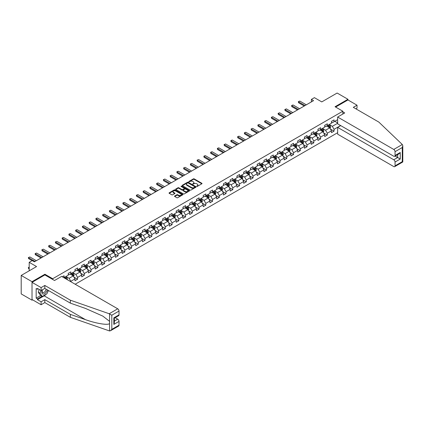<?xml version="1.0" encoding="UTF-8"?>
<svg xmlns="http://www.w3.org/2000/svg" width="424" height="424" viewBox="0 0 424 424"><rect width="100%" height="100%" fill="white"/><g stroke="black" fill="none" stroke-linecap="round" stroke-linejoin="round"><path stroke-width="0.64" d="M196.741 186.39L197.335 186.39L201.845 183.783A0.599 0.345 0 0 0 201.845 183.295L194.203 178.88A0.599 0.345 0 0 0 193.355 178.88L188.844 181.488L188.844 181.827L190.021 181.493A1.924 1.108 0 0 1 192.74 181.493L193.376 181.859A1.924 1.108 0 0 1 193.938 182.643A1.924 1.108 0 0 1 193.376 183.428L192.793 184.111L193.969 183.772A1.924 1.108 0 0 1 196.688 183.772L197.324 184.138A1.924 1.108 0 0 1 197.886 184.928A1.924 1.108 0 0 1 197.324 185.712L196.741 186.39L196.741 186.046M174.709 195.994A0.599 0.345 0 0 0 174.709 196.487L176.856 197.722A0.599 0.345 0 0 0 177.704 197.722L182.718 194.833A0.599 0.345 0 0 0 182.718 194.34L175.07 189.926A0.599 0.345 0 0 0 174.222 189.926L169.213 192.819A0.599 0.345 0 0 0 169.213 193.312L171.799 194.807A0.599 0.345 0 0 0 172.653 194.807L174.794 193.567A0.599 0.345 0 0 0 174.794 193.079L173.511 192.337A1.606 0.927 0 0 1 173.04 191.68A1.606 0.927 0 0 1 174.031 190.821A1.606 0.927 0 0 1 175.785 191.023L180.815 193.927A1.606 0.927 0 0 1 181.287 194.584A1.606 0.927 0 0 1 180.295 195.443A1.606 0.927 0 0 1 178.541 195.241L177.704 194.759A0.599 0.345 0 0 0 176.856 194.759L174.709 195.994L174.709 196.487L176.856 195.257L176.856 194.759M355.858 108.825L357.029 108.147L357.029 105.2L347.94 99.953L347.94 99.28L337.128 93.036L321.768 101.903L314.412 97.658L311.38 99.407L313.548 100.652L34.397 261.82L32.235 260.569L29.203 262.318L29.203 270.814M44.912 274.959L44.912 274.233L32.017 281.679L21.2 275.436L36.559 266.564L29.203 262.318M44.912 274.233L52.698 278.732L342.836 111.221L342.836 114.045M347.94 99.28L335.05 106.726L342.836 111.221M190.063 190.1A0.599 0.345 0 0 0 190.911 190.1L195.925 187.207A0.599 0.345 0 0 0 195.925 186.714L188.277 182.304A0.599 0.345 0 0 0 187.429 182.304L182.421 185.193A0.599 0.345 0 0 0 182.421 185.686L190.063 190.1M181.122 186.481L189.311 191.023L184.308 193.911A0.599 0.345 0 0 1 183.459 193.911L175.817 189.496L177.958 188.267L177.958 187.768L175.817 189.009A0.599 0.345 0 0 0 175.817 189.496L175.817 189.009M177.958 188.267A0.599 0.345 0 0 1 178.811 188.267L178.811 187.768A0.599 0.345 0 0 0 177.958 187.768M178.811 187.768L181.907 189.56A0.599 0.345 0 0 0 182.76 189.56L184.18 188.738A0.599 0.345 0 0 0 184.18 188.245L180.953 186.385L181.546 186.041L189.321 190.53A0.599 0.345 0 0 1 189.321 191.017L189.321 190.53M32.017 281.679L32.017 300.166L21.2 293.917L21.2 275.436M52.698 279.453L52.698 278.732M75.175 284.239L337.647 132.701M337.647 119.663L334.054 121.736L334.054 119.913L331.457 121.412L331.457 123.236L327.307 125.631L327.307 123.808L324.71 125.308L324.71 127.131L320.555 129.532L320.555 127.709L317.958 129.203L317.958 131.027L313.808 133.428L313.808 131.604L311.211 133.104L311.211 134.927L307.056 137.323L307.056 135.5L304.459 137L304.459 138.823L300.309 141.219L300.309 139.395L297.712 140.895L297.712 142.718L293.556 145.119L293.556 143.296L290.959 144.791L290.959 146.614L286.81 149.015L286.81 147.192L284.213 148.692L284.213 150.515L280.057 152.91L280.057 151.087L277.46 152.587L277.46 154.41L273.31 156.806L273.31 154.983L270.713 156.483L270.713 158.306L266.558 160.707L266.558 158.883L263.961 160.378L263.961 162.201L259.811 164.602L259.811 162.779L257.214 164.279L257.214 166.102L253.059 168.498L253.059 166.674L250.462 168.174L250.462 169.998L246.312 172.393L246.312 170.57L243.715 172.07L243.715 173.893L239.56 176.294L239.56 174.465L236.968 175.965L236.968 177.788L232.813 180.189L232.813 178.366L230.216 179.861L230.216 181.689L226.061 184.085L226.061 182.262L223.469 183.762L223.469 185.585L219.314 187.98L219.314 186.157L216.717 187.657L216.717 189.48L212.562 191.876L212.562 190.053L209.97 191.553L209.97 193.376L205.815 195.777L205.815 193.953L203.218 195.448L203.218 197.271L199.063 199.672L199.063 197.849L196.471 199.349L196.471 201.172L192.316 203.568L192.316 201.744L189.719 203.244L189.719 205.068L185.569 207.463L185.569 205.64L182.972 207.14L182.972 208.963L178.817 211.364L178.817 209.541L176.22 211.035L176.22 212.859L172.07 215.26L172.07 213.436L169.473 214.936L169.473 216.759L165.318 219.155L165.318 217.332L162.721 218.832L162.721 220.655L158.571 223.051L158.571 221.227L155.974 222.727L155.974 224.55L151.819 226.951L151.819 225.128L149.222 226.623L149.222 228.446L145.072 230.847L145.072 229.024L142.475 230.524L142.475 232.347L138.319 234.742L138.319 232.919L135.722 234.419L135.722 236.242L131.573 238.638L131.573 236.815L128.976 238.315L128.976 240.138L124.82 242.539L124.82 240.71L122.223 242.21L122.223 244.033L118.073 246.434L118.073 244.611L115.476 246.111L115.476 247.934L111.321 250.33L111.321 248.506L108.724 250.006L108.724 251.829L104.574 254.225L104.574 252.402L101.977 253.902L101.977 255.725L97.822 258.121L97.822 256.297L95.225 257.797L95.225 259.621L91.075 262.021L91.075 260.198L88.478 261.693L88.478 263.521L84.323 265.917L84.323 264.094L81.731 265.594L81.731 267.417L77.576 269.812L77.576 267.989L74.979 269.489L74.979 271.312L70.824 273.708L70.824 271.885L68.232 273.385L68.232 275.208L64.077 277.609L64.077 275.786L62.302 276.808M340.61 125.546L334.054 129.331L334.054 131.154L331.457 132.654L331.457 130.831L327.307 133.226L327.307 135.049L324.71 136.549L324.71 134.726L320.555 137.122L320.555 138.95L317.958 140.445L317.958 138.622L313.808 141.022L313.808 142.846L311.211 144.346L311.211 142.517L307.056 144.918L307.056 146.741L304.459 148.241L304.459 146.418L300.309 148.813L300.309 150.637L297.712 152.137L297.712 150.313L293.556 152.709L293.556 154.532L290.959 156.032L290.959 154.209L286.81 156.61L286.81 158.433L284.213 159.928L284.213 158.104L280.057 160.505L280.057 162.328L277.46 163.828L277.46 162.005L273.31 164.401L273.31 166.224L270.713 167.724L270.713 165.901L266.558 168.296L266.558 170.119L263.961 171.619L263.961 169.796L259.811 172.197L259.811 174.02L257.214 175.515L257.214 173.692L253.059 176.093L253.059 177.916L250.462 179.416L250.462 177.592L246.312 179.988L246.312 181.811L243.715 183.311L243.715 181.488L239.56 183.883L239.56 185.707L236.968 187.207L236.968 185.383L232.813 187.784L232.813 189.608L230.216 191.102L230.216 189.279L226.061 191.68L226.061 193.503L223.469 195.003L223.469 193.18L219.314 195.575L219.314 197.399L216.717 198.898L216.717 197.075L212.562 199.471L212.562 201.294L209.97 202.794L209.97 200.971L205.815 203.366L205.815 205.195L203.218 206.689L203.218 204.866L199.063 207.267L199.063 209.09L196.471 210.59L196.471 208.767L192.316 211.163L192.316 212.986L189.719 214.486L189.719 212.663L185.569 215.058L185.569 216.881L182.972 218.381L182.972 216.558L178.817 218.954L178.817 220.777L176.22 222.277L176.22 220.453L172.07 222.854L172.07 224.678L169.473 226.178L169.473 224.349L165.318 226.75L165.318 228.573L162.721 230.073L162.721 228.25L158.571 230.645L158.571 232.469L155.974 233.969L155.974 232.145L151.819 234.541L151.819 236.364L149.222 237.864L149.222 236.041L145.072 238.442L145.072 240.265L142.475 241.76L142.475 239.936L138.319 242.337L138.319 244.16L135.722 245.66L135.722 243.837L131.573 246.233L131.573 248.056L128.976 249.556L128.976 247.733L124.82 250.128L124.82 251.951L122.223 253.451L122.223 251.628L118.073 254.029L118.073 255.852L115.476 257.347L115.476 255.524L111.321 257.925L111.321 259.748L108.724 261.248L108.724 259.424L104.574 261.82L104.574 263.643L101.977 265.143L101.977 263.32L97.822 265.716L97.822 267.539L95.225 269.039L95.225 267.215L91.075 269.616L91.075 271.44L88.478 272.934L88.478 271.111L84.323 273.512L84.323 275.335L81.731 276.835L81.731 275.012L77.576 277.407L77.576 279.231L74.979 280.73L74.979 278.907L70.824 281.303L70.824 281.727M70.135 274.111L73.246 275.907L69.096 278.308L65.98 276.506M68.232 274.211L69.096 274.71L70.824 273.708M69.096 278.308L70.824 281.303M73.246 275.907L74.979 278.907M76.882 270.215L79.998 272.012L75.843 274.408L72.732 272.611M74.979 270.311L75.843 270.814L77.576 269.812M75.843 274.408L77.576 277.407M79.998 272.012L81.731 275.012M83.634 266.314L86.745 268.116L82.595 270.512L79.479 268.715M81.731 266.415L82.595 266.913L84.323 265.917M82.595 270.512L84.323 273.512M86.745 268.116L88.478 271.111M90.381 262.419L93.497 264.216L89.342 266.617L86.226 264.82M88.478 262.52L89.342 263.018L91.075 262.021M89.342 266.617L91.075 269.616M93.497 264.216L95.225 267.215M97.133 258.523L100.244 260.32L96.094 262.721L92.978 260.919M95.225 258.624L96.094 259.122L97.822 258.121M96.094 262.721L97.822 265.716M100.244 260.32L101.977 263.32M103.88 254.628L106.996 256.425L102.841 258.82L99.725 257.024M101.977 254.729L102.841 255.227L104.574 254.225M102.841 258.82L104.574 261.82M106.996 256.425L108.724 259.424M110.632 250.727L113.743 252.529L109.593 254.925L106.477 253.128M108.724 250.828L109.593 251.331L111.321 250.33M109.593 254.925L111.321 257.925M113.743 252.529L115.476 255.524M117.379 246.832L120.496 248.634L116.34 251.029L113.224 249.233M115.476 246.932L116.34 247.431L118.073 246.434M116.34 251.029L118.073 254.029M120.496 248.634L122.223 251.628M124.131 242.936L127.242 244.733L123.093 247.134L119.976 245.332M122.223 243.037L123.093 243.535L124.82 242.539M123.093 247.134L124.82 250.128M127.242 244.733L128.976 247.733M130.878 239.041L133.995 240.837L129.839 243.238L126.723 241.436M128.976 239.141L129.839 239.639L131.573 238.638M129.839 243.238L131.573 246.233M133.995 240.837L135.722 243.837M137.63 235.14L140.742 236.942L136.592 239.337L133.475 237.541M135.722 235.241L136.592 235.744L138.319 234.742M136.592 239.337L138.319 242.337M140.742 236.942L142.475 239.936M144.377 231.244L147.494 233.046L143.339 235.442L140.222 233.645M142.475 231.345L143.339 231.843L145.072 230.847M143.339 235.442L145.072 238.442M147.494 233.046L149.222 236.041M151.124 227.349L154.241 229.146L150.091 231.546L146.974 229.744M149.222 227.45L150.091 227.948L151.819 226.951M150.091 231.546L151.819 234.541M154.241 229.146L155.974 232.145M157.876 223.453L160.993 225.25L156.838 227.651L153.721 225.849M155.974 223.554L156.838 224.052L158.571 223.051M156.838 227.651L158.571 230.645M160.993 225.25L162.721 228.25M164.623 219.558L167.74 221.355L163.59 223.75L160.473 221.953M162.721 219.653L163.59 220.157L165.318 219.155M163.59 223.75L165.318 226.75M167.74 221.355L169.473 224.349M171.376 215.657L174.492 217.459L170.337 219.855L167.22 218.058M169.473 215.758L170.337 216.256L172.07 215.26M170.337 219.855L172.07 222.854M174.492 217.459L176.22 220.453M178.122 211.762L181.239 213.558L177.084 215.959L173.972 214.162M176.22 211.862L177.084 212.36L178.817 211.364M177.084 215.959L178.817 218.954M181.239 213.558L182.972 216.558M184.875 207.866L187.991 209.663L183.836 212.064L180.719 210.262M182.972 207.967L183.836 208.465L185.569 207.463M183.836 212.064L185.569 215.058M187.991 209.663L189.719 212.663M191.622 203.971L194.738 205.767L190.583 208.163L187.472 206.366M189.719 204.066L190.583 204.569L192.316 203.568M190.583 208.163L192.316 211.163M194.738 205.767L196.471 208.767M198.374 200.07L201.49 201.872L197.335 204.267L194.219 202.471M196.471 200.17L197.335 200.669L199.063 199.672M197.335 204.267L199.063 207.267M201.49 201.872L203.218 204.866M205.121 196.174L208.237 197.971L204.082 200.372L200.971 198.575M203.218 196.275L204.082 196.773L205.815 195.777M204.082 200.372L205.815 203.366M208.237 197.971L209.97 200.971M211.873 192.279L214.989 194.075L210.834 196.476L207.718 194.674M209.97 192.379L210.834 192.878L212.562 191.876M210.834 196.476L212.562 199.471M214.989 194.075L216.717 197.075M218.62 188.383L221.736 190.18L217.581 192.576L214.47 190.779M216.717 188.479L217.581 188.982L219.314 187.98M217.581 192.576L219.314 195.575M221.736 190.18L223.469 193.18M225.372 184.482L228.488 186.284L224.333 188.68L221.217 186.883M223.469 184.583L224.333 185.087L226.061 184.085M224.333 188.68L226.061 191.68M228.488 186.284L230.216 189.279M232.119 180.587L235.235 182.389L231.08 184.785L227.969 182.988M230.216 180.688L231.08 181.186L232.813 180.189M231.08 184.785L232.813 187.784M235.235 182.389L236.968 185.383M238.871 176.691L241.982 178.488L237.832 180.889L234.716 179.087M236.968 176.792L237.832 177.29L239.56 176.294M237.832 180.889L239.56 183.883M241.982 178.488L243.715 181.488M245.618 172.796L248.734 174.593L244.579 176.994L241.468 175.192M243.715 172.897L244.579 173.395L246.312 172.393M244.579 176.994L246.312 179.988M248.734 174.593L250.462 177.592M252.37 168.895L255.481 170.697L251.331 173.093L248.215 171.296M250.462 168.996L251.331 169.499L253.059 168.498M251.331 173.093L253.059 176.093M255.481 170.697L257.214 173.692M259.117 165L262.233 166.802L258.078 169.197L254.962 167.401M257.214 165.1L258.078 165.599L259.811 164.602M258.078 169.197L259.811 172.197M262.233 166.802L263.961 169.796M265.869 161.104L268.98 162.901L264.83 165.302L261.714 163.5M263.961 161.205L264.83 161.703L266.558 160.707M264.83 165.302L266.558 168.296M268.98 162.901L270.713 165.901M272.616 157.209L275.733 159.005L271.577 161.406L268.461 159.604M270.713 157.309L271.577 157.808L273.31 156.806M271.577 161.406L273.31 164.401M275.733 159.005L277.46 162.005M279.368 153.313L282.479 155.11L278.329 157.505L275.213 155.709M277.46 153.409L278.329 153.912L280.057 152.91M278.329 157.505L280.057 160.505M282.479 155.11L284.213 158.104M286.115 149.412L289.232 151.214L285.076 153.61L281.96 151.813M284.213 149.513L285.076 150.011L286.81 149.015M285.076 153.61L286.81 156.61M289.232 151.214L290.959 154.209M292.867 145.517L295.979 147.314L291.829 149.714L288.712 147.912M290.959 145.618L291.829 146.116L293.556 145.119M291.829 149.714L293.556 152.709M295.979 147.314L297.712 150.313M299.614 141.621L302.731 143.418L298.576 145.819L295.459 144.017M297.712 141.722L298.576 142.22L300.309 141.219M298.576 145.819L300.309 148.813M302.731 143.418L304.459 146.418M306.366 137.726L309.478 139.523L305.328 141.918L302.211 140.121M304.459 137.821L305.328 138.325L307.056 137.323M305.328 141.918L307.056 144.918M309.478 139.523L311.211 142.517M313.113 133.825L316.23 135.627L312.075 138.023L308.958 136.226M311.211 133.926L312.075 134.424L313.808 133.428M312.075 138.023L313.808 141.022M316.23 135.627L317.958 138.622M319.86 129.93L322.977 131.726L318.827 134.127L315.71 132.33M317.958 130.03L318.827 130.528L320.555 129.532M318.827 134.127L320.555 137.122M322.977 131.726L324.71 134.726M326.613 126.034L329.729 127.831L325.574 130.232L322.457 128.43M324.71 126.135L325.574 126.633L327.307 125.631M325.574 130.232L327.307 133.226M329.729 127.831L331.457 130.831M337.647 123.262L332.326 126.331L329.209 124.534M334.833 121.285L337.647 122.912M331.457 122.234L332.326 122.737L334.054 121.736M332.326 126.331L334.054 129.331M32.017 300.166L32.6 299.826M311.38 99.407L311.38 101.903M330.439 129.071L334.054 131.154M323.692 132.966L327.307 135.049M316.94 136.862L320.555 138.95M310.193 140.757L313.808 142.846M303.446 144.653L307.056 146.741M296.694 148.554L300.309 150.637M289.947 152.449L293.556 154.532M283.195 156.345L286.81 158.433M276.448 160.24L280.057 162.328M269.696 164.141L273.31 166.224M262.949 168.037L266.558 170.119M256.197 171.932L259.811 174.02M249.45 175.828L253.059 177.916M242.698 179.728L246.312 181.811M235.951 183.624L239.56 185.707M229.198 187.519L232.813 189.608M222.452 191.415L226.061 193.503M215.699 195.316L219.314 197.399M208.953 199.211L212.562 201.294M202.2 203.107L205.815 205.195M195.453 207.002L199.063 209.09M188.701 210.898L192.316 212.986M181.954 214.798L185.569 216.881M175.202 218.694L178.817 220.777M168.455 222.589L172.07 224.678M161.703 226.485L165.318 228.573M154.956 230.386L158.571 232.469M148.204 234.281L151.819 236.364M141.457 238.177L145.072 240.265M134.71 242.072L138.319 244.16M127.958 245.973L131.573 248.056M121.211 249.869L124.82 251.951M114.459 253.764L118.073 255.852M107.712 257.659L111.321 259.748M100.96 261.56L104.574 263.643M94.213 265.456L97.822 267.539M87.461 269.351L91.075 271.44M80.714 273.247L84.323 275.335M73.962 277.148L77.576 279.231M196.911 186.449L197.324 186.21A1.924 1.108 0 0 0 197.886 185.426L197.886 184.928M193.938 182.643L193.938 183.147A1.924 1.108 0 0 1 193.376 183.931L192.957 184.17M201.845 183.295L201.845 183.783L194.203 179.379A0.599 0.345 0 0 0 193.355 179.379L189.009 181.891M195.915 187.212L188.277 182.802A0.599 0.345 0 0 0 187.429 182.802L182.426 185.691L182.421 185.193M194.86 187.132L194.86 186.788L188.15 182.914L186.942 183.269A1.924 1.108 0 0 0 186.38 184.053A1.924 1.108 0 0 0 186.942 184.838L191.526 187.488A1.924 1.108 0 0 0 194.245 187.488L194.86 187.132L194.86 187.631L194.86 187.286M186.38 184.053L186.38 184.557A1.924 1.108 0 0 0 186.942 185.341L186.942 184.838M194.86 187.631L194.245 187.986A1.924 1.108 0 0 1 191.526 187.986L186.942 185.341M178.811 188.267L181.907 190.058A0.599 0.345 0 0 0 182.76 190.058L184.18 189.237A0.599 0.345 0 0 0 184.355 188.993L184.355 188.494M185.124 191.415A1.606 0.927 0 0 0 186.878 191.616A1.606 0.927 0 0 0 187.869 190.763A1.606 0.927 0 0 0 187.397 190.106L185.627 189.083A0.599 0.345 0 0 0 184.774 189.083L183.353 189.904A0.599 0.345 0 0 0 183.353 190.392L185.124 191.415L185.124 191.918A1.606 0.927 0 0 0 186.878 192.12A1.606 0.927 0 0 0 187.869 191.261L187.869 190.763M183.179 190.148L183.179 190.646A0.599 0.345 0 0 0 183.353 190.89L183.353 190.392M185.124 191.918L183.353 190.89M181.287 194.584L181.287 195.088A1.606 0.927 0 0 1 180.295 195.941A1.606 0.927 0 0 1 178.541 195.74L177.704 195.257A0.599 0.345 0 0 0 176.856 195.257M173.04 191.68L173.04 192.178A1.606 0.927 0 0 0 173.511 192.835L173.511 192.337M174.789 193.572L173.511 192.835M182.718 194.34L182.718 194.833L175.07 190.429A0.599 0.345 0 0 0 174.222 190.429L169.218 193.318M330.068 128.424L330.582 127.126A1.622 0.938 -120 0 0 330.068 125.748L329.172 124.555M327.614 126.612L327.01 125.806M327.832 125.329L328.727 126.522A1.622 0.938 60 0 1 329.188 127.497L329.708 127.195A1.622 0.938 -120 0 0 329.247 126.22L328.351 125.027M327.943 125.266L328.934 126.585A0.827 0.477 60 0 1 329.088 126.84L329.708 127.195M305.02 105.576L298.565 101.85L298.565 102.746L298.332 101.712L298.978 101.336L299.863 101.098L306.319 104.823M304.246 106.027L298.565 102.746M299.863 101.098L298.332 101.712M42.342 289.831A3.975 2.295 120 0 0 43.2 294.071A3.975 2.295 120 0 0 47.297 289.825M42.554 289.709A2.724 1.574 120 0 0 42.734 292.507A2.724 1.574 120 0 0 43.131 292.634A2.724 1.574 120 0 0 46.02 289.089M48.257 290.382L46.942 293.768L42.273 296.466L40.54 295.464L38.202 292.147L39.241 289.47M42.273 296.466L39.935 293.143L40.974 290.472M38.202 292.147L39.935 293.143M402.302 144.51L402.8 145.718L402.265 147.526L395.057 151.686A1.834 1.06 -120 0 0 393.758 149.439L402.302 144.51L378.833 122.085L353.309 107.346L357.029 105.2M340.716 125.61L337.647 127.38L337.647 134.175L393.758 166.574A1.834 1.06 -120 0 0 394.68 166.664A1.834 1.06 -120 0 0 395.057 165.826L395.057 162.026A1.834 1.06 -120 0 0 393.758 159.779L397.654 157.532L400.251 159.032L395.057 162.026M337.647 127.38L393.758 159.779M342.836 111.846L344.739 112.943L337.647 117.04L337.647 123.835L393.758 156.233A1.834 1.06 -120 0 0 394.68 156.323A1.834 1.06 -120 0 0 395.057 155.486L395.057 151.686M337.647 117.04L393.758 149.439M347.94 99.953L335.633 107.06M395.12 156.069L397.654 157.532L397.654 154.606M395.057 155.486L400.251 152.486L398.952 153.859L394.68 156.323M395.057 165.826L402.265 161.666L402.535 161.825M46.084 294.267A6.885 3.975 -60 0 1 44.175 295.82L37.466 299.689L41.102 301.787L44.822 299.641L70.352 314.375L70.352 317.322L109.572 330.964L110.521 330.72L111.819 329.353L119.022 325.192A1.834 1.06 60 0 1 118.646 326.035L110.521 330.72M70.352 314.375L85.436 319.643C96.158 323.533 108.162 325.468 109.572 323.528L109.572 321.35L102.831 316.113L85.436 308.402L70.352 303.134L44.822 288.399L41.102 290.546L37.466 288.447L37.466 289.248L36.172 288.5L36.172 298.141L37.466 298.888L41.971 296.291M41.102 301.787L41.102 304.734L32.017 299.487L32.017 282.352L44.865 274.932L54.516 280.502L61.613 276.406L117.724 308.805A1.834 1.06 60 0 1 119.022 311.052L119.022 314.852A1.834 1.06 60 0 1 118.646 315.689L114.369 318.159L114.369 322.584L113.833 324.392L113.833 317.846C114.533 318.254 114.533 318.254 113.833 317.846L119.022 314.852M44.822 299.641L44.822 302.588L41.102 304.734M70.352 317.322L44.822 302.588M119.022 311.052L111.819 315.212L109.185 313.739L70.352 300.187L44.822 285.453L41.102 287.599L41.102 290.546M41.102 287.599L32.017 282.352M37.466 299.689L37.466 298.888M44.822 285.453L44.822 288.399M70.352 300.187L70.352 303.134M114.369 321.085L117.724 319.15A1.834 1.06 60 0 1 119.022 321.397L119.022 325.192M117.724 319.15L115.19 317.682M48.426 290.477A6.885 3.975 -60 0 1 47.451 292.465M38.16 288.85L37.466 289.248M36.172 298.141L40.672 295.544M323.321 132.32L323.835 131.027A1.622 0.938 -120 0 0 323.316 129.643L322.426 128.451M320.867 130.513L320.263 129.702M321.085 129.225L321.975 130.417A1.622 0.938 60 0 1 322.441 131.392L322.961 131.096A1.622 0.938 -120 0 0 322.494 130.12L321.604 128.928M321.196 129.161L322.187 130.481A0.827 0.477 60 0 1 322.335 130.735L322.961 131.096M316.569 136.215L317.083 134.922A1.622 0.938 -120 0 0 316.569 133.539L315.673 132.346M314.12 134.408L313.511 133.597M314.332 133.12L315.228 134.313A1.622 0.938 60 0 1 315.689 135.288L316.209 134.991A1.622 0.938 -120 0 0 315.748 134.016L314.852 132.823M314.449 133.056L315.435 134.382A0.827 0.477 60 0 1 315.589 134.631L316.209 134.991M298.273 109.472L291.818 105.746L291.818 106.647L291.579 105.608L292.231 105.232L293.116 104.998L299.572 108.724M297.494 109.922L291.818 106.647M293.116 104.998L291.579 105.608M291.521 113.367L285.071 109.641L285.071 110.542L284.833 109.503L286.364 108.894L292.82 112.62M290.747 113.818L285.071 110.542M286.364 108.894L284.833 109.503M309.822 140.116L310.336 138.818A1.622 0.938 -120 0 0 309.817 137.434L308.926 136.247M307.368 138.304L306.764 137.493M307.586 137.021L308.476 138.213A1.622 0.938 60 0 1 308.942 139.189L309.462 138.887A1.622 0.938 -120 0 0 308.995 137.911L308.105 136.719M307.697 136.952L308.688 138.277A0.827 0.477 60 0 1 308.836 138.526L309.462 138.887M303.07 144.012L303.584 142.713A1.622 0.938 -120 0 0 303.07 141.335L302.174 140.143M300.621 142.199L300.012 141.388M300.833 140.916L301.729 142.109A1.622 0.938 60 0 1 302.19 143.084L302.709 142.782A1.622 0.938 -120 0 0 302.248 141.807L301.353 140.614M300.95 140.853L301.936 142.173A0.827 0.477 60 0 1 302.089 142.422L302.709 142.782M296.323 147.907L296.837 146.609A1.622 0.938 -120 0 0 296.318 145.231L295.427 144.038M293.869 146.094L293.265 145.289M294.086 144.812L294.977 146.004A1.622 0.938 60 0 1 295.443 146.98L295.963 146.683A1.622 0.938 -120 0 0 295.496 145.708L294.606 144.515M294.198 144.748L295.189 146.068A0.827 0.477 60 0 1 295.337 146.322L295.963 146.683M284.774 117.268L278.319 113.537L278.319 114.438L278.08 113.399L279.617 112.789L286.073 116.515M283.995 117.713L278.319 114.438M279.617 112.789L278.08 113.399M278.027 121.163L271.572 117.437L271.572 118.333L271.334 117.3L272.865 116.685L279.321 120.411M277.248 121.614L271.572 118.333M272.865 116.685L271.334 117.3M271.275 125.059L264.82 121.333L264.82 122.234L264.581 121.195L265.233 120.819L266.118 120.58L272.574 124.312M270.496 125.509L264.82 122.234M266.118 120.58L264.581 121.195M289.571 151.803L290.085 150.509A1.622 0.938 -120 0 0 289.571 149.126L288.675 147.934M287.122 149.995L286.513 149.184M287.334 148.707L288.23 149.9A1.622 0.938 60 0 1 288.691 150.875L289.21 150.578A1.622 0.938 -120 0 0 288.749 149.603L287.854 148.411M287.451 148.644L288.442 149.969A0.827 0.477 60 0 1 288.59 150.218L289.21 150.578M264.528 128.954L258.073 125.228L258.073 126.129L257.834 125.091L258.481 124.714L259.371 124.481L265.822 128.207M263.749 129.405L258.073 126.129M259.371 124.481L257.834 125.091M282.824 155.703L283.338 154.405A1.622 0.938 -120 0 0 282.819 153.022L281.928 151.834M280.37 153.891L279.766 153.08M280.587 152.608L281.478 153.801A1.622 0.938 60 0 1 281.944 154.776L282.464 154.474A1.622 0.938 -120 0 0 281.997 153.499L281.107 152.306M280.699 152.539L281.69 153.864A0.827 0.477 60 0 1 281.838 154.113L282.464 154.474M257.776 132.855L251.321 129.124L251.321 130.025L251.082 128.986L252.619 128.377L259.075 132.103M256.997 133.3L251.321 130.025M252.619 128.377L251.082 128.986M276.072 159.599L276.586 158.3A1.622 0.938 -120 0 0 276.072 156.922L275.176 155.73M273.623 157.786L273.014 156.975M273.835 156.504L274.731 157.696A1.622 0.938 60 0 1 275.192 158.671L275.711 158.369A1.622 0.938 -120 0 0 275.25 157.394L274.355 156.202M273.952 156.44L274.943 157.76A0.827 0.477 60 0 1 275.091 158.009L275.711 158.369M251.029 136.751L244.574 133.025L244.574 133.92L244.335 132.887L244.982 132.511L245.872 132.272L252.328 135.998M250.25 137.201L244.574 133.92M245.872 132.272L244.335 132.887M269.325 163.494L269.839 162.196A1.622 0.938 -120 0 0 269.32 160.818L268.429 159.625M266.871 161.682L266.267 160.876M267.088 160.399L267.979 161.592A1.622 0.938 60 0 1 268.445 162.567L268.964 162.265A1.622 0.938 -120 0 0 268.498 161.29L267.608 160.102M267.2 160.336L268.191 161.655A0.827 0.477 60 0 1 268.339 161.91L268.964 162.265M244.277 140.646L237.822 136.92L237.822 137.816L237.583 136.782L238.235 136.406L239.12 136.168L245.576 139.899M243.498 141.097L237.822 137.816M239.12 136.168L237.583 136.782M262.573 167.39L263.092 166.097A1.622 0.938 -120 0 0 262.573 164.713L261.677 163.521M260.124 165.583L259.514 164.772M260.336 164.295L261.232 165.487A1.622 0.938 60 0 1 261.693 166.462L262.212 166.166A1.622 0.938 -120 0 0 261.751 165.19L260.855 163.998M260.453 164.231L261.444 165.556A0.827 0.477 60 0 1 261.592 165.805L262.212 166.166M237.53 144.542L231.075 140.816L231.075 141.717L230.836 140.678L231.483 140.302L232.373 140.068L238.829 143.794M236.751 144.992L231.075 141.717M232.373 140.068L230.836 140.678M255.826 171.291L256.34 169.992A1.622 0.938 -120 0 0 255.82 168.609L254.93 167.416M253.372 169.478L252.768 168.667M253.589 168.196L254.48 169.383A1.622 0.938 60 0 1 254.946 170.358L255.465 170.061A1.622 0.938 -120 0 0 254.999 169.086L254.109 167.893M253.7 168.127L254.692 169.452A0.827 0.477 60 0 1 254.84 169.701L255.465 170.061M230.778 148.437L224.323 144.711L224.323 145.612L224.084 144.573L225.621 143.964L232.076 147.69M229.999 148.888L224.323 145.612M225.621 143.964L224.084 144.573M249.073 175.186L249.593 173.888A1.622 0.938 -120 0 0 249.073 172.51L248.178 171.317M246.625 173.374L246.015 172.563M246.837 172.091L247.733 173.284A1.622 0.938 60 0 1 248.194 174.259L248.713 173.957A1.622 0.938 -120 0 0 248.252 172.981L247.356 171.789M246.954 172.022L247.945 173.347A0.827 0.477 60 0 1 248.093 173.596L248.713 173.957M224.031 152.338L217.576 148.612L217.576 149.508L217.337 148.474L217.984 148.098L218.874 147.859L225.329 151.585M223.252 152.788L217.576 149.508M218.874 147.859L217.337 148.474M242.327 179.082L242.841 177.783A1.622 0.938 -120 0 0 242.321 176.405L241.431 175.213M239.873 177.269L239.269 176.464M240.09 175.987L240.98 177.179A1.622 0.938 60 0 1 241.447 178.154L241.966 177.852A1.622 0.938 -120 0 0 241.5 176.877L240.609 175.684M240.201 175.923L241.192 177.243A0.827 0.477 60 0 1 241.341 177.497L241.966 177.852M217.279 156.233L210.823 152.508L210.823 153.403L210.585 152.37L211.237 151.993L212.122 151.755L218.577 155.486M216.5 156.684L210.823 153.403M212.122 151.755L210.585 152.37M235.574 182.977L236.094 181.684A1.622 0.938 -120 0 0 235.574 180.301L234.679 179.108M233.126 181.17L232.516 180.359M233.338 179.882L234.233 181.075A1.622 0.938 60 0 1 234.695 182.05L235.214 181.753A1.622 0.938 -120 0 0 234.753 180.778L233.857 179.585M233.454 179.818L234.446 181.138A0.827 0.477 60 0 1 234.594 181.393L235.214 181.753M210.532 160.129L204.077 156.403L204.077 157.304L203.838 156.265L204.485 155.889L205.375 155.656L211.83 159.382M209.753 160.579L204.077 157.304M205.375 155.656L203.838 156.265M228.828 186.873L229.342 185.579A1.622 0.938 -120 0 0 228.822 184.196L227.932 183.004M226.374 185.065L225.769 184.255M226.591 183.783L227.481 184.97A1.622 0.938 60 0 1 227.948 185.945L228.467 185.648A1.622 0.938 -120 0 0 228.001 184.673L227.11 183.481M226.702 183.714L227.693 185.039A0.827 0.477 60 0 1 227.842 185.288L228.467 185.648M203.78 164.024L197.324 160.298L197.324 161.2L197.086 160.161L198.623 159.551L205.078 163.277M203.001 164.475L197.324 161.2M198.623 159.551L197.086 160.161M222.081 190.774L222.595 189.475A1.622 0.938 -120 0 0 222.075 188.097L221.185 186.904M219.627 188.961L219.017 188.15M219.839 187.678L220.734 188.871A1.622 0.938 60 0 1 221.201 189.846L221.715 189.544A1.622 0.938 -120 0 0 221.254 188.569L220.358 187.376M219.955 187.609L220.946 188.934A0.827 0.477 60 0 1 221.095 189.184L221.715 189.544M197.033 167.925L190.577 164.194L190.577 165.095L190.339 164.062L190.986 163.685L191.876 163.447L198.331 167.173M196.254 168.37L190.577 165.095M191.876 163.447L190.339 164.062M215.328 194.669L215.843 193.371A1.622 0.938 -120 0 0 215.328 191.993L214.433 190.8M212.875 192.856L212.27 192.051M213.092 191.574L213.982 192.766A1.622 0.938 60 0 1 214.449 193.742L214.968 193.439A1.622 0.938 -120 0 0 214.502 192.464L213.611 191.272M213.203 191.51L214.194 192.83A0.827 0.477 60 0 1 214.348 193.084L214.968 193.439M190.281 171.821L183.825 168.095L183.825 168.991L183.587 167.957L185.124 167.342L191.579 171.068M189.502 172.271L183.825 168.991M185.124 167.342L183.587 167.957M208.582 198.565L209.096 197.271A1.622 0.938 -120 0 0 208.576 195.888L207.686 194.696M206.128 196.757L205.518 195.946M206.345 195.469L207.235 196.662A1.622 0.938 60 0 1 207.702 197.637L208.221 197.34A1.622 0.938 -120 0 0 207.755 196.365L206.859 195.173M206.456 195.406L207.447 196.725A0.827 0.477 60 0 1 207.596 196.98L208.221 197.34M183.534 175.716L177.078 171.99L177.078 172.891L176.84 171.853L177.486 171.476L178.377 171.243L184.832 174.969M182.755 176.167L177.078 172.891M178.377 171.243L176.84 171.853M201.829 202.46L202.343 201.167A1.622 0.938 -120 0 0 201.829 199.784L200.934 198.591M199.375 200.653L198.771 199.842M199.593 199.365L200.488 200.557A1.622 0.938 60 0 1 200.95 201.532L201.469 201.236A1.622 0.938 -120 0 0 201.002 200.261L200.112 199.068M199.704 199.301L200.695 200.626A0.827 0.477 60 0 1 200.849 200.875L201.469 201.236M176.782 179.612L170.326 175.886L170.326 176.787L170.088 175.748L171.625 175.138L178.08 178.864M176.002 180.062L170.326 176.787M171.625 175.138L170.088 175.748M195.082 206.361L195.597 205.062A1.622 0.938 -120 0 0 195.077 203.684L194.187 202.492M192.629 204.548L192.019 203.737M192.846 203.266L193.736 204.458A1.622 0.938 60 0 1 194.203 205.433L194.722 205.131A1.622 0.938 -120 0 0 194.256 204.156L193.365 202.964M192.957 203.197L193.948 204.522A0.827 0.477 60 0 1 194.097 204.771L194.722 205.131M170.035 183.513L163.579 179.781L163.579 180.682L163.341 179.643L164.878 179.034L171.333 182.76M169.256 183.958L163.579 180.682M164.878 179.034L163.341 179.643M188.33 210.256L188.844 208.958A1.622 0.938 -120 0 0 188.33 207.58L187.434 206.387M185.876 208.444L185.272 207.633M186.094 207.161L186.989 208.354A1.622 0.938 60 0 1 187.45 209.329L187.97 209.027A1.622 0.938 -120 0 0 187.509 208.052L186.613 206.859M186.205 207.097L187.196 208.417A0.827 0.477 60 0 1 187.35 208.666L187.97 209.027M163.282 187.408L156.827 183.682L156.827 184.578L156.594 183.544L157.24 183.168L158.126 182.929L164.581 186.655M162.503 187.858L156.827 184.578M158.126 182.929L156.594 183.544M181.583 214.152L182.097 212.853A1.622 0.938 -120 0 0 181.578 211.475L180.688 210.283M179.129 212.339L178.52 211.534M179.347 211.057L180.237 212.249A1.622 0.938 60 0 1 180.703 213.224L181.223 212.928A1.622 0.938 -120 0 0 180.757 211.952L179.866 210.76M179.458 210.993L180.449 212.313A0.827 0.477 60 0 1 180.597 212.567L181.223 212.928M156.536 191.304L150.08 187.578L150.08 188.479L149.842 187.44L150.488 187.064L151.379 186.825L157.834 190.556M155.756 191.754L150.08 188.479M151.379 186.825L149.842 187.44M174.831 218.047L175.345 216.754A1.622 0.938 -120 0 0 174.831 215.371L173.935 214.178M172.377 216.24L171.773 215.429M172.595 214.952L173.49 216.145A1.622 0.938 60 0 1 173.951 217.12L174.471 216.823A1.622 0.938 -120 0 0 174.01 215.848L173.114 214.655M172.706 214.888L173.697 216.214A0.827 0.477 60 0 1 173.851 216.463L174.471 216.823M149.783 195.199L143.328 191.473L143.328 192.374L143.095 191.335L143.741 190.959L144.626 190.726L151.082 194.452M149.004 195.649L143.328 192.374M144.626 190.726L143.095 191.335M168.084 221.948L168.598 220.65A1.622 0.938 -120 0 0 168.079 219.266L167.189 218.079M165.63 220.136L165.026 219.325M165.848 218.853L166.738 220.045A1.622 0.938 60 0 1 167.204 221.021L167.724 220.719A1.622 0.938 -120 0 0 167.257 219.743L166.367 218.551M165.959 218.784L166.95 220.109A0.827 0.477 60 0 1 167.098 220.358L167.724 220.719M143.036 199.1L136.581 195.369L136.581 196.27L136.343 195.231L137.88 194.621L144.335 198.347M142.257 199.545L136.581 196.27M137.88 194.621L136.343 195.231M161.332 225.844L161.846 224.545A1.622 0.938 -120 0 0 161.332 223.167L160.436 221.975M158.878 224.031L158.274 223.22M159.095 222.748L159.991 223.941A1.622 0.938 60 0 1 160.452 224.916L160.972 224.614A1.622 0.938 -120 0 0 160.511 223.639L159.615 222.446M159.207 222.685L160.198 224.005A0.827 0.477 60 0 1 160.352 224.254L160.972 224.614M136.284 202.995L129.829 199.269L129.829 200.165L129.596 199.132L130.242 198.755L131.127 198.517L137.583 202.243M135.51 203.446L129.829 200.165M131.127 198.517L129.596 199.132M154.585 229.739L155.099 228.441A1.622 0.938 -120 0 0 154.58 227.063L153.689 225.87M152.131 227.927L151.527 227.121M152.349 226.644L153.239 227.836A1.622 0.938 60 0 1 153.705 228.812L154.225 228.51A1.622 0.938 -120 0 0 153.758 227.534L152.868 226.347M152.46 226.58L153.451 227.9A0.827 0.477 60 0 1 153.599 228.154L154.225 228.51M129.537 206.891L123.082 203.165L123.082 204.061L122.843 203.027L123.495 202.651L124.38 202.412L130.836 206.144M128.758 207.341L123.082 204.061M124.38 202.412L122.843 203.027M147.833 233.635L148.347 232.341A1.622 0.938 -120 0 0 147.833 230.958L146.937 229.766M145.384 231.827L144.775 231.016M145.596 230.539L146.492 231.732A1.622 0.938 60 0 1 146.953 232.707L147.472 232.41A1.622 0.938 -120 0 0 147.011 231.435L146.116 230.243M145.713 230.476L146.699 231.801A0.827 0.477 60 0 1 146.852 232.05L147.472 232.41M122.785 210.786L116.335 207.06L116.335 207.961L116.097 206.923L116.743 206.546L117.628 206.313L124.084 210.039M122.011 211.237L116.335 207.961M117.628 206.313L116.097 206.923M141.086 237.535L141.6 236.237A1.622 0.938 -120 0 0 141.081 234.854L140.19 233.661M138.632 235.723L138.028 234.912M138.849 234.44L139.74 235.633A1.622 0.938 60 0 1 140.206 236.608L140.726 236.306A1.622 0.938 -120 0 0 140.259 235.331L139.369 234.138M138.961 234.371L139.952 235.696A0.827 0.477 60 0 1 140.1 235.945L140.726 236.306M116.038 214.682L109.583 210.956L109.583 211.857L109.344 210.818L110.881 210.209L117.337 213.934M115.259 215.132L109.583 211.857M110.881 210.209L109.344 210.818M134.334 241.431L134.848 240.132A1.622 0.938 -120 0 0 134.334 238.754L133.438 237.562M131.885 239.618L131.276 238.807M132.097 238.336L132.993 239.528A1.622 0.938 60 0 1 133.454 240.503L133.973 240.201A1.622 0.938 -120 0 0 133.512 239.226L132.617 238.034M132.214 238.272L133.2 239.592A0.827 0.477 60 0 1 133.353 239.841L133.973 240.201M109.291 218.583L102.836 214.857L102.836 215.752L102.597 214.719L104.129 214.104L110.585 217.83M108.512 219.033L102.836 215.752M104.129 214.104L102.597 214.719M127.587 245.326L128.101 244.028A1.622 0.938 -120 0 0 127.582 242.65L126.691 241.457M125.133 243.514L124.529 242.708M125.35 242.231L126.241 243.424A1.622 0.938 60 0 1 126.707 244.399L127.227 244.097A1.622 0.938 -120 0 0 126.76 243.122L125.87 241.934M125.462 242.168L126.453 243.487A0.827 0.477 60 0 1 126.601 243.742L127.227 244.097M102.539 222.478L96.084 218.752L96.084 219.648L95.845 218.614L96.497 218.238L97.382 218L103.838 221.731M101.76 222.929L96.084 219.648M97.382 218L95.845 218.614M120.835 249.222L121.349 247.929A1.622 0.938 -120 0 0 120.835 246.545L119.939 245.353M118.386 247.415L117.777 246.604M118.598 246.127L119.494 247.319A1.622 0.938 60 0 1 119.955 248.294L120.474 247.998A1.622 0.938 -120 0 0 120.013 247.022L119.118 245.83M118.715 246.063L119.706 247.388A0.827 0.477 60 0 1 119.854 247.637L120.474 247.998M95.792 226.374L89.337 222.648L89.337 223.549L89.098 222.51L89.745 222.134L90.635 221.9L97.085 225.626M95.013 226.824L89.337 223.549M90.635 221.9L89.098 222.51M114.088 253.117L114.602 251.824A1.622 0.938 -120 0 0 114.083 250.441L113.192 249.248M111.634 251.31L111.03 250.499M111.851 250.028L112.742 251.215A1.622 0.938 60 0 1 113.208 252.19L113.727 251.893A1.622 0.938 -120 0 0 113.261 250.918L112.371 249.725M111.963 249.959L112.954 251.284A0.827 0.477 60 0 1 113.102 251.533L113.727 251.893M89.04 230.269L82.585 226.543L82.585 227.444L82.346 226.405L83.883 225.796L90.338 229.522M88.261 230.72L82.585 227.444M83.883 225.796L82.346 226.405M107.336 257.018L107.85 255.72A1.622 0.938 -120 0 0 107.336 254.342L106.44 253.149M104.887 255.206L104.278 254.395M105.099 253.923L105.995 255.116A1.622 0.938 60 0 1 106.456 256.091L106.975 255.789A1.622 0.938 -120 0 0 106.514 254.813L105.618 253.621M105.216 253.854L106.207 255.179A0.827 0.477 60 0 1 106.355 255.428L106.975 255.789M82.293 234.17L75.838 230.439L75.838 231.34L75.599 230.306L76.246 229.93L77.136 229.691L83.592 233.417M81.514 234.615L75.838 231.34M77.136 229.691L75.599 230.306M100.589 260.914L101.103 259.615A1.622 0.938 -120 0 0 100.583 258.237L99.693 257.045M98.135 259.101L97.531 258.296M98.352 257.819L99.243 259.011A1.622 0.938 60 0 1 99.709 259.986L100.228 259.684A1.622 0.938 -120 0 0 99.762 258.709L98.872 257.516M98.463 257.755L99.455 259.075A0.827 0.477 60 0 1 99.603 259.329L100.228 259.684M75.541 238.065L69.085 234.339L69.085 235.235L68.847 234.202L69.499 233.825L70.384 233.587L76.839 237.318M74.762 238.516L69.085 235.235M70.384 233.587L68.847 234.202M93.837 264.809L94.356 263.516A1.622 0.938 -120 0 0 93.837 262.133L92.941 260.94M91.388 263.002L90.778 262.191M91.6 261.714L92.496 262.906A1.622 0.938 60 0 1 92.957 263.882L93.476 263.585A1.622 0.938 -120 0 0 93.015 262.61L92.119 261.417M91.717 261.65L92.708 262.97A0.827 0.477 60 0 1 92.856 263.224L93.476 263.585M68.794 241.961L62.339 238.235L62.339 239.136L62.1 238.097L62.747 237.721L63.637 237.488L70.093 241.214M68.015 242.411L62.339 239.136M63.637 237.488L62.1 238.097M87.09 268.705L87.604 267.412A1.622 0.938 -120 0 0 87.084 266.028L86.194 264.836M84.636 266.897L84.032 266.087M84.853 265.61L85.743 266.802A1.622 0.938 60 0 1 86.21 267.777L86.729 267.48A1.622 0.938 -120 0 0 86.263 266.505L85.372 265.313M84.964 265.546L85.955 266.871A0.827 0.477 60 0 1 86.104 267.12L86.729 267.48M62.042 245.856L55.586 242.131L55.586 243.032L55.348 241.993L56.885 241.383L63.34 245.109M61.263 246.307L55.586 243.032M56.885 241.383L55.348 241.993M80.337 272.606L80.857 271.307A1.622 0.938 -120 0 0 80.337 269.929L79.442 268.737M77.889 270.793L77.279 269.982M78.101 269.51L78.997 270.703A1.622 0.938 60 0 1 79.458 271.678L79.977 271.376A1.622 0.938 -120 0 0 79.516 270.401L78.62 269.208M78.217 269.441L79.209 270.766A0.827 0.477 60 0 1 79.357 271.016L79.977 271.376M55.295 249.757L48.84 246.026L48.84 246.927L48.601 245.894L49.248 245.517L50.138 245.279L56.593 249.005M54.516 250.202L48.84 246.927M50.138 245.279L48.601 245.894M73.591 276.501L74.105 275.202A1.622 0.938 -120 0 0 73.585 273.825L72.695 272.632M71.137 274.688L70.532 273.883M71.354 273.406L72.244 274.598A1.622 0.938 60 0 1 72.711 275.574L73.23 275.271A1.622 0.938 -120 0 0 72.764 274.296L71.873 273.104M71.465 273.342L72.456 274.662A0.827 0.477 60 0 1 72.605 274.916L73.23 275.271M48.543 253.653L42.087 249.927L42.087 250.823L41.849 249.789L43.386 249.174L49.841 252.9M47.764 254.103L42.087 250.823M43.386 249.174L41.849 249.789M67.178 279.623L67.358 279.103A1.622 0.938 -120 0 0 66.838 277.72L65.943 276.528M66.489 279.225L66.478 279.172A1.622 0.938 -120 0 0 66.017 278.197L65.121 277.005M64.718 277.238L65.709 278.557A0.827 0.477 60 0 1 65.858 278.812L66.478 279.172M64.602 277.301L65.497 278.494A1.622 0.938 60 0 1 65.667 278.748M41.796 257.548L35.34 253.822L35.34 254.723L35.102 253.685L35.748 253.308L36.639 253.075L43.094 256.801M41.017 257.999L35.34 254.723M36.639 253.075L35.102 253.685M29.203 267.353L28.588 267.708L29.203 268.063M28.588 268.609L28.35 267.571L28.588 268.609L29.203 268.964M28.35 267.571L29.203 267.147M35.044 261.444L28.588 257.718L28.588 258.619L28.35 257.58L29.887 256.971L36.342 260.696M32.102 260.649L28.588 258.619M29.887 256.971L28.35 257.58M197.324 186.21L197.324 185.712M192.793 184.111L192.793 183.767M193.376 183.931L193.376 183.428M188.844 181.827L188.844 181.488M193.355 179.379L193.355 178.88M194.203 179.379L194.203 178.88M187.429 182.802L187.429 182.304M188.277 182.802L188.277 182.304M195.925 187.207L195.925 186.714M191.526 187.986L191.526 187.488M194.245 187.986L194.245 187.488M181.907 190.058L181.907 189.56M182.76 190.058L182.76 189.56M184.18 189.237L184.18 188.738M181.546 186.539L181.546 186.041M177.704 195.257L177.704 194.759M178.541 195.74L178.541 195.241M174.794 193.567L174.794 193.079M169.213 193.312L169.213 192.819M174.222 190.429L174.222 189.926M175.07 190.429L175.07 189.926M329.57 127.741L330.572 127.158M329.247 126.22L330.068 125.748M328.091 126.887L328.727 126.522M402.265 161.666L402.265 147.526M400.251 152.486L400.251 159.032M109.572 330.964L109.572 323.528M109.572 321.35L109.572 313.914M111.819 315.212L111.819 329.353M119.022 321.397L113.833 324.392M109.185 313.739L117.724 308.805M44.175 295.82L85.436 319.643M322.818 131.636L323.825 131.053M322.494 130.12L323.316 129.643M321.344 130.783L321.975 130.417M316.071 135.532L317.072 134.954M315.748 134.016L316.569 133.539M314.592 134.678L315.228 134.313M309.319 139.427L310.326 138.849M308.995 137.911L309.817 137.434M307.845 138.579L308.476 138.213M302.572 143.328L303.573 142.745M302.248 141.807L303.07 141.335M301.093 142.475L301.729 142.109M295.82 147.223L296.827 146.64M295.496 145.708L296.318 145.231M294.346 146.37L294.977 146.004M289.073 151.119L290.074 150.541M288.749 149.603L289.571 149.126M287.594 150.266L288.23 149.9M282.32 155.014L283.327 154.437M281.997 153.499L282.819 153.022M280.847 154.166L281.478 153.801M275.574 158.915L276.575 158.332M275.25 157.394L276.072 156.922M274.095 158.062L274.731 157.696M268.821 162.811L269.828 162.228M268.498 161.29L269.32 160.818M267.348 161.957L267.979 161.592M262.074 166.706L263.081 166.129M261.751 165.19L262.573 164.713M260.596 165.853L261.232 165.487M255.322 170.602L256.329 170.024M254.999 169.086L255.82 168.609M253.849 169.754L254.48 169.383M248.575 174.502L249.582 173.919M248.252 172.981L249.073 172.51M247.097 173.649L247.733 173.284M241.823 178.398L242.83 177.815M241.5 176.877L242.321 176.405M240.35 177.545L240.98 177.179M235.076 182.293L236.083 181.716M234.753 180.778L235.574 180.301M233.598 181.44L234.233 181.075M228.324 186.189L229.331 185.611M228.001 184.673L228.822 184.196M226.851 185.341L227.481 184.97M221.577 190.09L222.584 189.507M221.254 188.569L222.075 188.097M220.098 189.237L220.734 188.871M214.825 193.985L215.832 193.402M214.502 192.464L215.328 191.993M213.352 193.132L213.982 192.766M208.078 197.881L209.085 197.298M207.755 196.365L208.576 195.888M206.599 197.028L207.235 196.662M201.326 201.776L202.333 201.199M201.002 200.261L201.829 199.784M199.852 200.923L200.488 200.557M194.579 205.677L195.586 205.094M194.256 204.156L195.077 203.684M193.1 204.824L193.736 204.458M187.827 209.573L188.834 208.99M187.509 208.052L188.33 207.58M186.353 208.719L186.989 208.354M181.08 213.468L182.087 212.885M180.757 211.952L181.578 211.475M179.601 212.615L180.237 212.249M174.328 217.364L175.335 216.786M174.01 215.848L174.831 215.371M172.854 216.51L173.49 216.145M167.581 221.259L168.588 220.681M167.257 219.743L168.079 219.266M166.102 220.411L166.738 220.045M160.834 225.16L161.836 224.577M160.511 223.639L161.332 223.167M159.355 224.307L159.991 223.941M154.082 229.055L155.089 228.472M153.758 227.534L154.58 227.063M152.608 228.202L153.239 227.836M147.335 232.951L148.336 232.373M147.011 231.435L147.833 230.958M145.856 232.098L146.492 231.732M140.583 236.846L141.589 236.269M140.259 235.331L141.081 234.854M139.109 235.998L139.74 235.633M133.836 240.747L134.837 240.164M133.512 239.226L134.334 238.754M132.357 239.894L132.993 239.528M127.083 244.643L128.09 244.06M126.76 243.122L127.582 242.65M125.61 243.789L126.241 243.424M120.337 248.538L121.338 247.961M120.013 247.022L120.835 246.545M118.858 247.685L119.494 247.319M113.584 252.434L114.591 251.856M113.261 250.918L114.083 250.441M112.111 251.586L112.742 251.215M106.837 256.334L107.839 255.752M106.514 254.813L107.336 254.342M105.359 255.481L105.995 255.116M100.085 260.23L101.092 259.647M99.762 258.709L100.583 258.237M98.612 259.377L99.243 259.011M93.338 264.126L94.345 263.543M93.015 262.61L93.837 262.133M91.86 263.272L92.496 262.906M86.586 268.021L87.593 267.443M86.263 266.505L87.084 266.028M85.113 267.168L85.743 266.802M79.839 271.922L80.846 271.339M79.516 270.401L80.337 269.929M78.361 271.069L78.997 270.703M73.087 275.817L74.094 275.234M72.764 274.296L73.585 273.825M71.614 274.964L72.244 274.598M66.838 279.427L67.347 279.13M66.017 278.197L66.838 277.72M194.987 187.461L194.987 186.963M402.8 145.718L402.8 161.979L394.68 166.664"/></g></svg>
